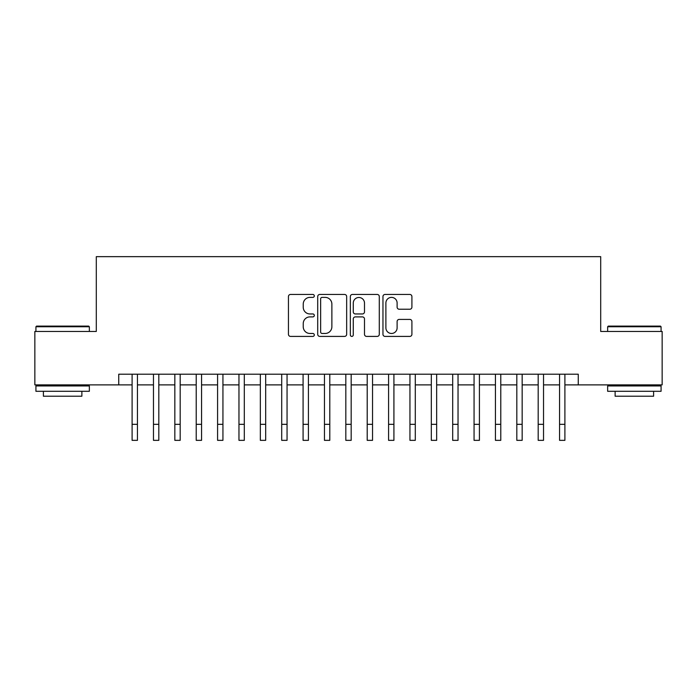 <?xml version="1.0" encoding="UTF-8"?>
<svg xmlns="http://www.w3.org/2000/svg" width="697" height="697" viewBox="0 0 697 697"><rect width="100%" height="100%" fill="white"/><g stroke="black" fill="none" stroke-linecap="round" stroke-linejoin="round"><path stroke-width="1.05" d="M314.303 295.911A1.472 1.472 0 0 0 312.84 294.448L290.544 294.448A2.1 2.1 0 0 0 288.445 296.547L288.445 334.307A2.1 2.1 0 0 0 290.544 336.407L312.84 336.407A1.472 1.472 0 0 0 314.303 334.935A1.472 1.472 0 0 0 312.84 333.471L309.947 333.471A6.717 6.717 0 0 1 303.239 326.754L303.239 323.608A6.717 6.717 0 0 1 309.947 316.891L312.84 316.891A1.472 1.472 0 0 0 314.303 315.427A1.472 1.472 0 0 0 312.84 313.955L309.947 313.955A6.717 6.717 0 0 1 303.239 307.246L303.239 304.092A6.717 6.717 0 0 1 309.947 297.384L312.84 297.384A1.472 1.472 0 0 0 314.303 295.911M409.81 309.233A2.1 2.1 0 0 0 411.91 307.142L411.91 296.547A2.1 2.1 0 0 0 409.81 294.448L385.058 294.448A2.1 2.1 0 0 0 382.958 296.547L382.958 334.307A2.1 2.1 0 0 0 385.058 336.407L409.81 336.407A2.1 2.1 0 0 0 411.91 334.307L411.91 321.509A2.1 2.1 0 0 0 409.81 319.409L399.215 319.409A2.1 2.1 0 0 0 397.116 321.509L397.116 327.851A5.611 5.611 0 0 1 391.505 333.471A5.611 5.611 0 0 1 385.894 327.851L385.894 302.995A5.611 5.611 0 0 1 391.505 297.384A5.611 5.611 0 0 1 397.116 302.995L397.116 307.142A2.1 2.1 0 0 0 399.215 309.233L409.81 309.233M118.743 384.883L34.85 384.883L34.85 331.458L96.299 331.458L96.299 256.653L600.701 256.653L600.701 331.458L662.15 331.458L662.15 384.883L578.257 384.883L578.257 374.202L118.743 374.202L118.743 384.883L132.099 384.883M346.662 296.547A2.1 2.1 0 0 0 344.571 294.448L319.81 294.448A2.1 2.1 0 0 0 317.71 296.547L317.71 334.307A2.1 2.1 0 0 0 319.81 336.407L344.571 336.407A2.1 2.1 0 0 0 346.662 334.307L346.662 296.547M352.429 294.448L377.19 294.448A2.1 2.1 0 0 1 379.29 296.547L379.29 334.307A2.1 2.1 0 0 1 377.19 336.407L366.596 336.407A2.1 2.1 0 0 1 364.496 334.307L364.496 318.991A2.1 2.1 0 0 0 362.396 316.891L355.374 316.891A2.1 2.1 0 0 0 353.274 318.991L353.274 334.935A1.472 1.472 0 0 1 351.802 336.407A1.472 1.472 0 0 1 350.338 334.935L350.338 296.547A2.1 2.1 0 0 1 352.429 294.448M137.44 384.883L153.471 384.883M158.811 384.883L174.842 384.883M180.183 384.883L196.214 384.883M201.564 384.883L217.586 384.883M222.935 384.883L238.966 384.883M244.307 384.883L260.338 384.883M265.679 384.883L281.71 384.883M287.051 384.883L303.082 384.883M308.423 384.883L324.453 384.883M329.794 384.883L345.825 384.883M351.175 384.883L367.206 384.883M372.546 384.883L388.577 384.883M393.918 384.883L409.949 384.883M415.29 384.883L431.321 384.883M436.662 384.883L452.693 384.883M458.034 384.883L474.065 384.883M479.414 384.883L495.436 384.883M500.786 384.883L516.817 384.883M522.158 384.883L538.189 384.883M543.529 384.883L559.56 384.883M564.901 384.883L578.257 384.883M322.119 297.384A1.472 1.472 0 0 0 320.646 298.847L320.646 331.999A1.472 1.472 0 0 0 322.119 333.471L325.159 333.471A6.717 6.717 0 0 0 331.877 326.754L331.877 304.092A6.717 6.717 0 0 0 325.159 297.384L322.119 297.384M364.496 303.099A5.611 5.611 0 0 0 358.885 297.488A5.611 5.611 0 0 0 353.274 303.099L353.274 311.855A2.1 2.1 0 0 0 355.374 313.955L362.396 313.955A2.1 2.1 0 0 0 364.496 311.855L364.496 303.099M132.099 424.325L137.44 424.325L137.44 440.347L132.099 440.347L132.099 374.202M137.44 424.325L137.44 374.202M36.558 326.109L88.711 326.109L89.355 326.754L35.922 326.754L36.558 326.109M62.634 391.296L35.922 391.296L35.922 385.955L89.355 385.955L89.355 391.296L62.634 391.296M81.871 391.296L81.871 396.218L43.397 396.218L43.397 391.296M608.289 326.109L660.442 326.109L661.078 326.754L607.645 326.754L608.289 326.109M634.366 391.296L607.645 391.296L607.645 385.955L661.078 385.955L661.078 391.296L634.366 391.296M653.603 391.296L653.603 396.218L615.129 396.218L615.129 391.296M153.471 424.325L158.811 424.325L158.811 440.347L153.471 440.347L153.471 374.202M158.811 424.325L158.811 374.202M174.842 424.325L180.183 424.325L180.183 440.347L174.842 440.347L174.842 374.202M180.183 424.325L180.183 374.202M196.214 424.325L201.564 424.325L201.564 440.347L196.214 440.347L196.214 374.202M201.564 424.325L201.564 374.202M217.586 424.325L222.935 424.325L222.935 440.347L217.586 440.347L217.586 374.202M222.935 424.325L222.935 374.202M238.966 424.325L244.307 424.325L244.307 440.347L238.966 440.347L238.966 374.202M244.307 424.325L244.307 374.202M260.338 424.325L265.679 424.325L265.679 440.347L260.338 440.347L260.338 374.202M265.679 424.325L265.679 374.202M281.71 424.325L287.051 424.325L287.051 440.347L281.71 440.347L281.71 374.202M287.051 424.325L287.051 374.202M303.082 424.325L308.423 424.325L308.423 440.347L303.082 440.347L303.082 374.202M308.423 424.325L308.423 374.202M324.453 424.325L329.794 424.325L329.794 440.347L324.453 440.347L324.453 374.202M329.794 424.325L329.794 374.202M345.825 424.325L351.175 424.325L351.175 440.347L345.825 440.347L345.825 374.202M351.175 424.325L351.175 374.202M367.206 424.325L372.546 424.325L372.546 440.347L367.206 440.347L367.206 374.202M372.546 424.325L372.546 374.202M388.577 424.325L393.918 424.325L393.918 440.347L388.577 440.347L388.577 374.202M393.918 424.325L393.918 374.202M409.949 424.325L415.29 424.325L415.29 440.347L409.949 440.347L409.949 374.202M415.29 424.325L415.29 374.202M431.321 424.325L436.662 424.325L436.662 440.347L431.321 440.347L431.321 374.202M436.662 424.325L436.662 374.202M452.693 424.325L458.034 424.325L458.034 440.347L452.693 440.347L452.693 374.202M458.034 424.325L458.034 374.202M474.065 424.325L479.414 424.325L479.414 440.347L474.065 440.347L474.065 374.202M479.414 424.325L479.414 374.202M495.436 424.325L500.786 424.325L500.786 440.347L495.436 440.347L495.436 374.202M500.786 424.325L500.786 374.202M516.817 424.325L522.158 424.325L522.158 440.347L516.817 440.347L516.817 374.202M522.158 424.325L522.158 374.202M538.189 424.325L543.529 424.325L543.529 440.347L538.189 440.347L538.189 374.202M543.529 424.325L543.529 374.202M559.56 424.325L564.901 424.325L564.901 440.347L559.56 440.347L559.56 374.202M564.901 424.325L564.901 374.202M35.922 331.458L35.922 326.754M48.102 385.955L48.102 384.883M77.167 385.955L77.167 384.883M89.355 331.458L89.355 326.754M607.645 331.458L607.645 326.754M619.833 385.955L619.833 384.883M648.898 385.955L648.898 384.883M661.078 331.458L661.078 326.754"/></g></svg>
